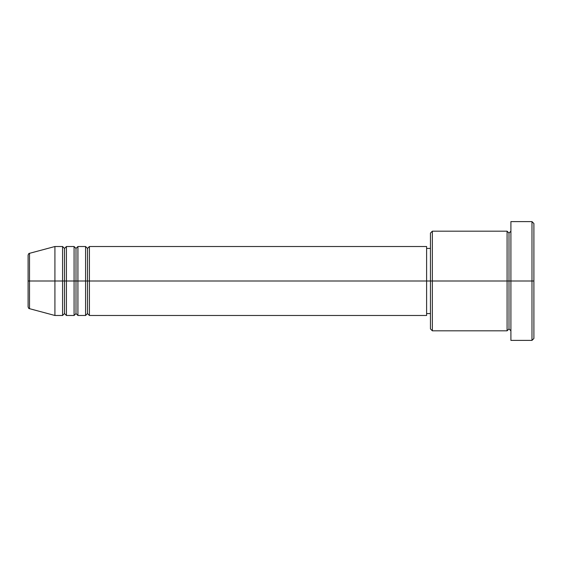 <?xml version="1.0" encoding="UTF-8"?>
<svg xmlns="http://www.w3.org/2000/svg" width="562" height="562" viewBox="0 0 562 562"><rect width="100%" height="100%" fill="white"/><g stroke="black" fill="none" stroke-linecap="round" stroke-linejoin="round"><path stroke-width="0.84" d="M28.1 281L28.1 306.831L28.1 281L29.519 281L29.519 308.678L29.519 281L28.1 281L28.1 255.169L28.1 281M510.907 330.814L508.996 328.896L507.079 330.814L507.079 231.186L507.079 281L508.996 281L508.996 233.104L508.996 281L508.996 233.104L508.996 281L510.907 281L510.907 340.396L510.907 221.604L510.907 281L531.982 281L531.982 340.396L531.982 281L533.9 281L533.9 223.521L533.9 338.479L533.9 281L432.354 281L432.354 330.814L432.354 281L426.607 281L426.607 315.486L426.607 281L89.407 281L89.407 246.514L89.407 281L87.496 281L87.496 248.432L87.496 281L85.579 281L85.579 246.514L85.579 281L77.914 281L77.914 246.514L77.914 281L75.996 281L75.996 248.432L75.996 281L74.079 281L74.079 246.514L74.079 281L66.421 281L66.421 246.514L66.421 281L64.504 281L64.504 248.432L64.504 281L62.586 281L62.586 246.514L62.586 281L29.519 281L29.519 308.678C28.936 308.763 28.465 308.145 28.1 306.831M89.407 315.486L87.496 313.568L85.579 315.486L85.579 281L87.496 281L87.496 248.432L87.496 313.568L87.496 281L87.496 313.568L87.496 281L89.407 281L89.407 315.486L426.607 315.486M77.914 315.486L75.996 313.568L74.079 315.486L74.079 281L75.996 281L75.996 248.432L75.996 313.568L75.996 281L75.996 313.568L75.996 281L77.914 281L77.914 315.486L85.579 315.486M66.421 315.486L64.504 313.568L62.586 315.486L62.586 281L64.504 281L64.504 248.432L64.504 313.568L64.504 281L64.504 313.568L64.504 281L66.421 281L66.421 315.486L74.079 315.486M62.586 246.514L54.921 246.514L29.519 253.322L29.519 281L54.921 281L54.921 246.514L54.921 315.486L54.921 281L62.586 281L62.586 246.514L64.504 248.432L66.421 246.514L66.421 281L74.079 281L74.079 246.514L75.996 248.432L77.914 246.514L77.914 281L85.579 281L85.579 246.514L87.496 248.432L89.407 246.514L89.407 281L426.607 281L426.607 246.514L426.607 281L430.443 281L430.443 328.896L430.443 233.104L430.443 281L507.079 281L507.079 231.186L432.354 231.186L432.354 281L432.354 231.186L430.443 233.104M531.982 281L531.982 221.604L531.982 281M507.079 281L507.079 330.814L507.079 281M508.996 281L508.996 328.896L508.996 281M62.586 281L62.586 315.486L62.586 281M66.421 281L66.421 315.486L66.421 281M74.079 281L74.079 315.486L74.079 281M77.914 281L77.914 315.486L77.914 281M85.579 281L85.579 315.486L85.579 281M89.407 281L89.407 315.486L89.407 281M29.519 281L29.519 253.322L29.519 281M507.079 330.814L432.354 330.814L430.443 328.896M510.907 340.396L531.982 340.396L533.9 338.479M507.079 231.186L508.996 233.104L510.907 231.186M430.443 313.568L426.607 313.568M62.586 315.486L54.921 315.486L29.519 308.678M74.079 246.514L66.421 246.514M533.9 223.521L531.982 221.604L510.907 221.604M430.443 248.432L426.607 248.432M426.607 246.514L89.407 246.514M85.579 246.514L77.914 246.514M29.519 253.322C28.936 253.237 28.465 253.855 28.1 255.169"/></g></svg>
